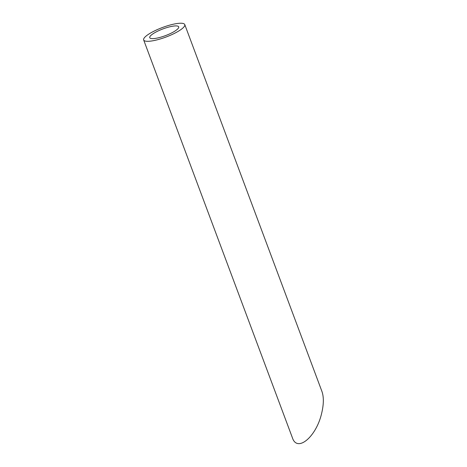 <?xml version="1.0" encoding="UTF-8"?>
<svg xmlns="http://www.w3.org/2000/svg" width="467" height="467" viewBox="0 0 467 467"><rect width="100%" height="100%" fill="white"/><g stroke="black" fill="none" stroke-linecap="round" stroke-linejoin="round"><path stroke-width="0.7" d="M174.372 31.429A15.452 3.578 -20.5 0 0 178.692 26.864A15.452 3.578 -20.5 0 0 162.96 28.919A15.452 3.578 -20.5 0 0 149.744 37.681A15.452 3.578 -20.5 0 0 159.165 37.617A15.452 3.578 -20.5 0 0 174.372 31.429M178.639 31.073A21.943 5.084 -20.5 0 0 184.769 24.588A21.943 5.084 -20.5 0 0 162.434 27.512A21.943 5.084 -20.5 0 0 143.661 39.958A21.943 5.084 -20.5 0 0 157.04 39.864A21.943 5.084 -20.5 0 0 178.639 31.073M184.769 24.588L321.967 391.533C323.9 397.137 323.783 404.451 321.611 413.47C316.223 436.908 297.181 452.774 292.412 437.807L143.661 39.958"/></g></svg>
